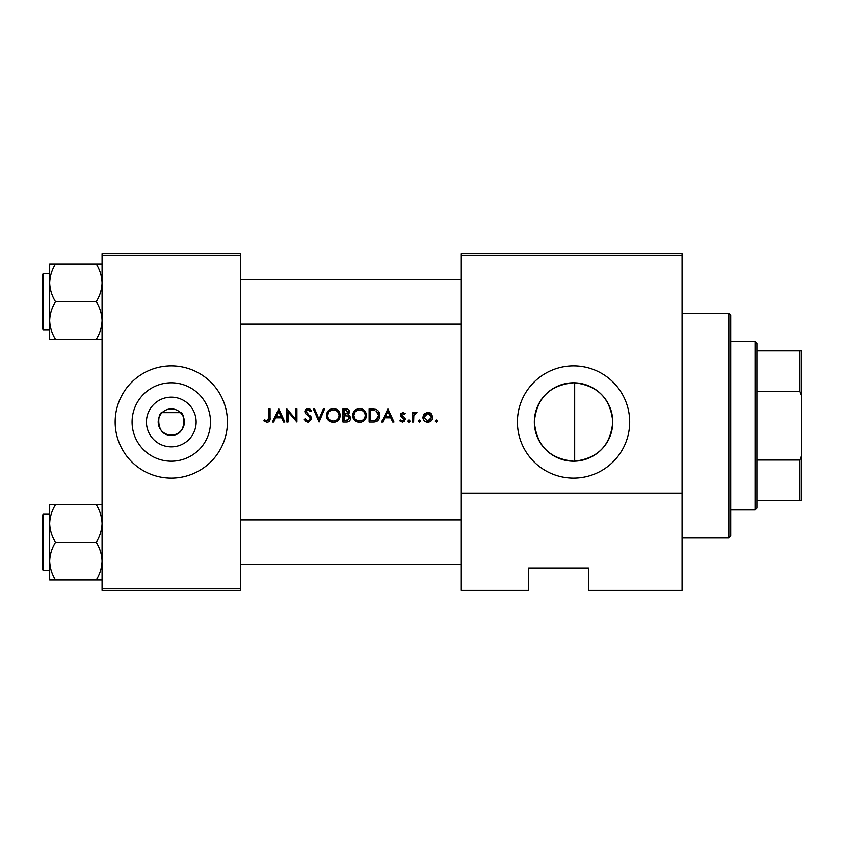 <?xml version="1.0" encoding="UTF-8"?>
<svg xmlns="http://www.w3.org/2000/svg" width="844" height="844" viewBox="0 0 844 844"><rect width="100%" height="100%" fill="white"/><g stroke="black" fill="none" stroke-linecap="round" stroke-linejoin="round"><path stroke-width="1.27" d="M171.29 446.845A24.845 24.845 0 0 1 146.445 422A24.845 24.845 0 0 1 171.29 397.155A24.845 24.845 0 0 1 196.146 422A24.845 24.845 0 0 1 171.29 446.845M171.29 408.907A13.093 13.093 0 0 0 158.197 422A13.093 13.093 0 0 0 171.29 435.093C187.558 436.264 184.857 411.492 180.458 412.642L162.132 412.642C157.733 411.471 155.032 436.253 171.29 435.093A13.093 13.093 0 0 0 184.393 422A13.093 13.093 0 0 0 171.29 408.907M171.29 382.786A39.214 39.214 0 0 0 132.075 422A39.214 39.214 0 0 0 171.29 461.214A39.214 39.214 0 0 0 210.504 422A39.214 39.214 0 0 0 171.29 382.786M171.29 365.874A56.126 56.126 0 0 0 115.164 422A56.126 56.126 0 0 0 171.29 478.126A56.126 56.126 0 0 0 227.426 422A56.126 56.126 0 0 0 171.29 365.874M574.669 461.204L573.551 461.214A39.214 39.214 0 0 0 612.765 422A39.214 39.214 0 0 0 573.551 382.786A39.214 39.214 0 0 0 534.326 422A39.214 39.214 0 0 0 573.551 461.214C549.602 458.883 536.531 445.737 534.336 421.768C536.731 398.02 549.803 385.033 573.551 382.786L574.669 382.796L574.669 461.204C597.963 458.366 610.655 445.252 612.765 421.863C610.571 398.621 597.869 385.602 574.669 382.796M573.551 365.874A56.126 56.126 0 0 0 517.414 422A56.126 56.126 0 0 0 573.551 478.126A56.126 56.126 0 0 0 629.677 422A56.126 56.126 0 0 0 573.551 365.874M278.794 408.907L272.412 422L273.688 422L275.682 417.801L281.622 417.801L283.552 422L284.829 422L278.794 408.907M303.977 419.479L307.954 422.338L311.7 418.793L305.992 411.566L307.912 409.91L310.465 411.587L311.531 410.785L308.039 408.57L304.811 411.619L305.549 413.613L310.054 417.485L310.518 418.772L307.954 420.998L305.085 418.814L303.977 419.479L305.085 418.814L305.602 419.595M333.274 408.57C329.097 408.992 326.828 411.302 326.47 415.512C326.871 419.69 329.171 421.968 333.38 422.338C337.579 421.947 339.868 419.658 340.237 415.448C339.879 411.207 337.547 408.918 333.274 408.57M359.47 408.57C355.292 408.992 353.024 411.302 352.665 415.512C353.056 419.69 355.366 421.968 359.576 422.338C363.775 421.947 366.064 419.658 366.433 415.448C366.064 411.207 363.743 408.918 359.47 408.57M387.923 408.907L381.551 422L382.828 422L384.822 417.801L390.761 417.801L392.692 422L393.969 422L387.923 408.907M409.002 419.985L407.905 421.072L409.002 422.169L410.089 421.072L409.002 419.985L410.089 421.072L409.002 422.169L407.905 421.072L409.002 419.985M419.405 419.985L418.318 421.072L419.405 422.169L420.502 421.072L419.405 419.985L420.502 421.072L419.405 422.169L418.318 421.072L419.405 419.985M436.369 419.985L435.272 421.072L436.369 422.169L437.456 421.072L436.369 419.985L437.456 421.072L436.369 422.169L435.272 421.072L436.369 419.985M427.813 412.262L424.163 413.845L422.855 417.242C423.129 420.27 424.775 421.916 427.813 422.169C430.83 421.916 432.476 420.27 432.761 417.242L431.442 413.834L427.813 412.262M412.442 412.431L412.442 422L413.613 422L413.824 415.501L416.978 412.589L415.955 412.262L413.613 413.834L413.613 412.431L412.442 412.431M405.226 413.623L402.767 412.262L400.351 414.773L400.794 416.25L404.213 419.457L402.525 420.998L400.626 419.985L399.845 420.871L402.588 422.169L405.394 419.405L404.941 417.928L401.522 414.721L402.767 413.433L404.424 414.446L405.226 413.623M369.123 422L373.185 422C377.384 421.968 379.621 419.837 379.863 415.617C379.906 412.674 378.587 410.595 375.918 409.372L369.123 408.907L369.123 422M342.928 408.907L342.928 422L346.473 422C348.952 421.947 350.344 420.702 350.65 418.286L348.129 414.931L349.648 412.146C349.321 409.846 347.928 408.76 345.481 408.907L342.928 408.907M313.377 408.907L319.085 422L324.623 408.907L323.368 408.907L319 419.225L314.633 408.907L313.377 408.907M286.844 422L288.026 422L288.026 411.714L296.919 422L296.919 408.907L295.748 408.907L295.748 419.215L286.844 408.907L286.844 422M268.888 408.907L268.888 417.611L267.073 420.998L264.541 419.816L263.845 420.829L266.999 422.338C269.394 421.905 270.418 420.375 270.059 417.748L270.059 408.907L268.888 408.907M682.058 590.389L588.511 590.389L588.511 567.938L528.639 567.938L528.639 590.389L461.288 590.389L461.288 253.611L682.058 253.611L682.058 590.389M102.071 255.489L102.071 253.611L240.519 253.611L240.519 255.489L102.071 255.489L102.071 588.511L240.519 588.511L240.519 590.389L102.071 590.389L102.071 588.511M240.519 255.489L240.519 588.511M682.058 255.489L461.288 255.489M682.058 493.096L461.288 493.096M534.252 567.938L528.639 567.938L528.639 588.511M424.163 413.845L424.922 413.159M429.807 412.653L430.683 413.159M426.832 422.084L425.914 421.831M424.289 420.745L423.699 420.027M429.976 420.344L431.579 417.252L427.802 420.998L424.026 417.252L427.802 413.433L431.579 417.252L431.305 415.797L429.258 413.729L427.802 413.433L424.743 415.016M427.064 420.924L428.552 420.924M424.3 415.797L424.099 417.991M414.583 412.727L415.586 412.294M413.993 414.974L413.75 415.934M402.767 412.262L403.474 412.378M404.424 414.446L402.293 413.539M403.559 413.676L402.767 413.433L401.522 414.721L403.221 416.577M401.617 414.246L401.849 415.596M404.941 417.928L405.394 419.405L404.941 417.928M404.92 420.966L404.002 421.81M399.845 420.871L400.626 419.985L402.525 420.998L404.213 419.457L403.474 418.17M404.213 419.457L403.896 418.54M402.44 417.548L400.794 416.25L400.51 413.813M400.794 416.25L400.351 414.773M387.829 411.461L390.139 416.461L385.455 416.461L387.829 411.461M371.771 408.907L375.918 409.372M378.492 411.218L378.861 411.756M378.914 411.84L379.357 412.727M379.789 416.799L379.441 418.191M379.146 418.877L378.566 419.816M377.679 420.755L377.131 421.145M376.076 421.631L374.536 421.937M376.002 410.912L378.692 415.617L375.548 420.323L370.294 420.66L370.294 410.247L374.314 410.416M372.953 410.289L371.223 410.247M378.65 416.366L378.65 414.794M378.618 414.626L378.492 413.993M378.365 413.581L377.848 412.537M371.803 420.66L376.255 420.038M376.909 419.626L378.513 417.126M352.697 414.826L352.792 414.172M353.446 412.252L354.607 410.617M354.628 410.606L356.263 409.372M357.898 408.749L358.795 408.601M362.044 409.013L363.353 409.667M363.374 409.688L364.418 410.532M366.328 414.161L366.412 414.773M366.433 415.448L365.948 418.096M364.439 420.333L363.426 421.188M363.395 421.198L360.916 422.222M359.576 422.338L356.917 421.852M355.714 421.198L354.702 420.375M353.773 419.268L353.193 418.181M352.781 416.788L352.697 416.176M365.157 416.546L365.262 415.448C364.924 418.888 363.015 420.734 359.523 420.998C356.094 420.723 354.206 418.898 353.847 415.501C354.174 412.083 356.062 410.226 359.523 409.91C362.994 410.184 364.903 412.03 365.262 415.448C364.903 412.03 362.983 410.184 359.523 409.91L358.531 409.994M358.426 420.903L360.631 420.892M364.703 417.917L365.062 416.947M354.818 412.326L353.847 415.501L354.796 418.592M357.434 420.628L358.236 420.861M358.056 410.1L357.086 410.458M349.152 415.417L350.482 417.168M350.492 417.179L350.608 417.717M350.577 419.067L350.344 419.774M349.965 420.417L349.374 421.05M349.226 421.167L348.699 421.504M347.633 413.845L348.466 412.167L344.109 414.446L344.109 410.247L345.702 410.247L348.466 412.167L348.319 411.408M346.314 410.268L345.702 410.247M344.89 414.446L345.818 414.415M348.836 416.736L347.338 415.944L349.479 418.286L345.776 420.66L344.109 420.66L344.109 415.786L347.338 415.944L344.879 415.786M347.411 420.534L349.479 418.286L349.247 417.295M345.776 420.66L346.757 420.618M326.501 414.826L326.596 414.172M327.25 412.252L330.067 409.372M331.935 408.696L332.599 408.601M335.859 409.013L337.157 409.667M337.178 409.688L338.222 410.532M340.132 414.161L340.216 414.773M340.237 415.448L339.752 418.096M338.254 420.333L337.231 421.188M337.199 421.198L334.73 422.211M333.38 422.338L330.732 421.852M329.519 421.198L328.506 420.375M327.577 419.268L326.976 418.139M326.586 416.788L326.501 416.176M334.435 410.015L333.327 409.91C336.798 410.184 338.708 412.03 339.066 415.448L338.971 414.351M338.845 413.855L337.885 412.03M335.923 410.5L334.952 410.131M338.961 416.546L339.066 415.448C338.729 418.888 336.819 420.734 333.327 420.998L334.446 420.892M338.507 417.917L338.877 416.947M332.241 420.903L333.327 420.998C329.898 420.723 328.01 418.898 327.651 415.501L328.073 417.643M328.073 417.653L328.611 418.592M331.238 420.628L332.04 420.861M328.622 412.326L327.651 415.501C327.978 412.083 329.867 410.226 333.327 409.91L332.336 409.994M331.861 410.1L330.89 410.458M305.876 421.736L304.906 420.871M307.49 420.945L308.429 420.956M310.465 419.236L309.062 416.461M310.518 418.772L310.054 417.485M308.408 415.923L307.691 415.396M304.874 411.007L305.76 409.414L307.427 408.623M308.039 408.57L309.98 409.161M310.075 409.213L311.204 410.342M309.505 410.511L306.583 410.342M306.024 411.218L307.279 413.602M305.992 411.566L308.609 414.562M309.621 415.332L310.676 416.345M311.014 416.767L311.626 418.118M278.689 411.461L280.999 416.461L276.326 416.461L278.689 411.461M269.996 419.331L269.827 420.365M263.845 420.829L264.541 419.816L267.073 420.998L268.698 419.784M268.751 419.616L268.888 417.611M728.836 313.483L730.704 315.361L730.704 536.13L728.836 537.997L728.836 313.483L682.058 313.483M240.519 279.248L461.288 279.248M240.519 324.149L461.288 324.149M102.071 504.649L96.248 504.649C99.887 510.504 101.829 516.781 102.071 523.47C101.85 530.085 99.909 536.362 96.248 542.302C99.887 548.167 101.829 554.434 102.071 561.133C101.85 567.738 99.909 574.015 96.248 579.955L55.514 579.955C51.864 574.099 49.923 567.822 49.68 561.133C49.901 554.519 51.843 548.241 55.514 542.302C51.864 536.436 49.923 530.159 49.68 523.47C49.901 516.866 51.843 510.588 55.514 504.649L49.68 504.649L49.68 579.955L55.514 579.955M42.2 569.246L42.2 515.357L43.318 514.239L43.318 570.365L42.2 569.246M96.248 504.649L55.514 504.649M96.248 542.302L55.514 542.302M96.248 579.955L102.071 579.955M461.288 564.752L240.519 564.752M461.288 519.851L240.519 519.851M49.68 282.867L49.68 320.53C49.901 313.915 51.843 307.638 55.514 301.698C51.864 295.833 49.923 289.566 49.68 282.867C49.901 276.262 51.843 269.985 55.514 264.045L49.68 264.045L49.68 282.867M43.318 329.761L42.2 328.643L42.2 274.754L43.318 273.635L43.318 329.761L49.68 329.761M102.071 264.045L96.248 264.045C99.887 269.901 101.829 276.178 102.071 282.867C101.85 289.481 99.909 295.759 96.248 301.698L55.514 301.698M96.248 264.045L55.514 264.045M96.248 301.698C99.887 307.564 101.829 313.841 102.071 320.53C101.85 327.134 99.909 333.412 96.248 339.351L55.514 339.351C51.864 333.496 49.923 327.219 49.68 320.53L49.68 339.351L55.514 339.351M96.248 339.351L102.071 339.351M755.032 341.546L756.899 343.424L756.899 508.067L755.032 509.934L755.032 341.546L730.704 341.546M756.899 460.033L799.933 460.033L801.8 455.264L801.8 500.576L799.933 500.576L799.933 460.033M756.899 350.904L801.8 350.904L801.8 455.264M801.8 396.216L799.933 391.447L799.933 350.904M756.899 391.447L799.933 391.447M756.899 500.576L799.933 500.576M728.836 537.997L682.058 537.997M43.318 570.365L49.68 570.365M43.318 514.239L49.68 514.239M43.318 273.635L49.68 273.635M755.032 509.934L730.704 509.934"/></g></svg>
